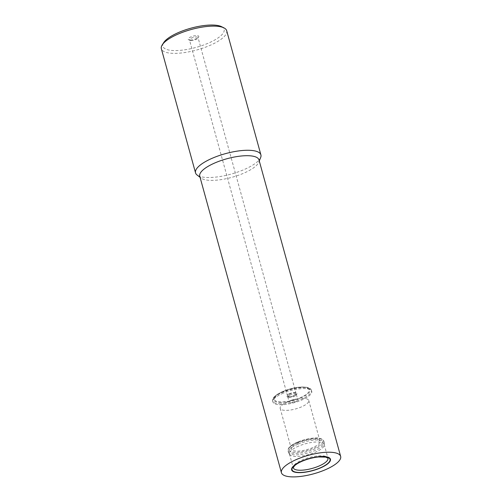 <?xml version="1.0" encoding="UTF-8"?>
<svg xmlns="http://www.w3.org/2000/svg" width="502" height="502" viewBox="0 0 502 502"><rect width="100%" height="100%" fill="white"/><g stroke="black" fill="none" stroke-linecap="round" stroke-linejoin="round"><path stroke-width="0.38" stroke-dasharray="2.51 1.88" d="M289.321 396.511A4.449 1.393 -15.4 0 1 287.514 395.902A4.449 1.393 -15.4 0 1 291.436 393.38A4.449 1.393 -15.4 0 1 296.092 393.543A4.449 1.393 -15.4 0 1 293.946 395.444A4.449 1.393 -15.4 0 1 289.321 396.511M191.281 40.562A4.449 1.393 -15.4 0 1 189.831 40.329A4.449 1.393 -15.4 0 1 189.467 39.953A4.449 1.393 -15.4 0 1 193.389 37.43A4.449 1.393 -15.4 0 1 198.045 37.594A4.449 1.393 -15.4 0 1 197.932 38.102A4.449 1.393 -15.4 0 1 191.281 40.562M190.421 40.016A5.509 1.726 -15.4 0 1 188.626 39.733A5.509 1.726 -15.4 0 1 193.032 36.144A5.509 1.726 -15.4 0 1 198.654 36.972A5.509 1.726 -15.4 0 1 190.421 40.016M221.545 26.675A31.777 9.946 -15.4 0 1 213.049 40.913A31.777 9.946 -15.4 0 1 175.782 50.576A31.777 9.946 -15.4 0 1 163.696 42.614M226.703 30.741A33.898 10.611 -15.4 0 1 210.369 45.218A33.898 10.611 -15.4 0 1 175.135 53.363A33.898 10.611 -15.4 0 1 161.349 48.744M260.67 157.49A33.898 10.611 -15.4 0 1 209.334 177.513A33.898 10.611 -15.4 0 1 197.073 175.01M258.982 159.887A30.716 9.613 -15.4 0 1 258.768 162.246A30.716 9.613 -15.4 0 1 212.246 180.387A30.716 9.613 -15.4 0 1 201.139 178.122A30.716 9.613 -15.4 0 1 199.752 176.202M283.686 391.573A18.009 5.635 164.6 0 0 274.92 397.446A18.009 5.635 164.6 0 0 293.3 400.157A18.009 5.635 164.6 0 0 307.701 388.416A18.009 5.635 164.6 0 0 283.686 391.573M283.26 393.141A20.124 6.3 164.6 0 0 273.464 399.705A20.124 6.3 164.6 0 0 272.937 402.008A20.124 6.3 164.6 0 0 294.009 402.736A20.124 6.3 164.6 0 0 311.742 391.322A20.124 6.3 164.6 0 0 310.104 389.615A20.124 6.3 164.6 0 0 283.26 393.141M298.696 446.077A18.009 5.635 164.6 0 0 289.459 454.015A18.009 5.635 164.6 0 0 289.654 454.473A18.009 5.635 164.6 0 0 308.316 454.668A18.009 5.635 164.6 0 0 324.242 444.948A18.009 5.635 164.6 0 0 324.179 444.452A18.009 5.635 164.6 0 0 298.696 446.077M297.962 444.176A18.536 5.804 164.6 0 0 288.449 452.346A18.536 5.804 164.6 0 0 288.656 452.817A18.536 5.804 164.6 0 0 307.858 453.017A18.536 5.804 164.6 0 0 324.254 443.015A18.536 5.804 164.6 0 0 324.192 442.5A18.536 5.804 164.6 0 0 297.962 444.176M299.01 442.563A14.828 4.643 164.6 0 0 291.398 449.095A14.828 4.643 164.6 0 0 306.929 449.635A14.828 4.643 164.6 0 0 319.994 441.22A14.828 4.643 164.6 0 0 299.01 442.563M287.79 401.826A14.828 4.643 164.6 0 0 287.288 402.039A14.828 4.643 164.6 0 0 280.179 408.358A14.828 4.643 164.6 0 0 295.709 408.898A14.828 4.643 164.6 0 0 308.774 400.483A14.828 4.643 164.6 0 0 299.424 398.701A14.828 4.643 164.6 0 0 287.79 401.826M291.518 400.182A4.449 1.393 164.6 0 0 291.367 400.251A4.449 1.393 164.6 0 0 289.234 402.146A4.449 1.393 164.6 0 0 293.89 402.303A4.449 1.393 164.6 0 0 297.811 399.78A4.449 1.393 164.6 0 0 295.007 399.247A4.449 1.393 164.6 0 0 291.518 400.182M290.062 394.917A4.449 1.393 164.6 0 0 287.784 396.875A4.449 1.393 164.6 0 0 288.142 397.251A4.449 1.393 164.6 0 0 292.44 397.038A4.449 1.393 164.6 0 0 296.243 395.018A4.449 1.393 164.6 0 0 296.362 394.509A4.449 1.393 164.6 0 0 290.062 394.917M289.321 393.763A5.509 1.726 164.6 0 0 286.943 396.649A5.509 1.726 164.6 0 0 292.258 396.385A5.509 1.726 164.6 0 0 296.971 393.888A5.509 1.726 164.6 0 0 295.107 392.508A5.509 1.726 164.6 0 0 289.321 393.763M280.856 403.784A20.124 6.3 -15.4 0 1 272.668 401.035A20.124 6.3 -15.4 0 1 290.394 389.621A20.124 6.3 -15.4 0 1 311.472 390.349A20.124 6.3 -15.4 0 1 301.771 398.946A20.124 6.3 -15.4 0 1 280.856 403.784M281.176 402.384A19.063 5.968 -15.4 0 1 284.057 391.039A19.063 5.968 -15.4 0 1 310.18 390.744A19.063 5.968 -15.4 0 1 281.176 402.384M324.179 444.452L327.969 458.219A18.009 5.635 164.6 0 0 302.493 459.851A18.009 5.635 164.6 0 0 293.25 467.782L289.459 454.015M297.548 442.689A18.536 5.804 164.6 0 0 288.035 450.859A18.536 5.804 164.6 0 0 307.45 451.53A18.536 5.804 164.6 0 0 323.777 441.013A18.536 5.804 164.6 0 0 297.548 442.689M297.717 442.061A17.689 5.535 164.6 0 0 296.569 452.252A17.689 5.535 164.6 0 0 322.799 441.164A17.689 5.535 164.6 0 0 297.717 442.061M272.937 402.008L272.668 401.035C272.304 399.523 272.988 397.967 274.707 396.354C277.694 393.581 282.777 391.121 289.955 388.987C294.724 387.669 299.079 386.998 303.007 386.973L307.293 387.368C309.627 387.87 311.02 388.868 311.472 390.349L311.742 391.322M296.092 393.543L198.045 37.594M287.514 395.902L189.467 39.953M197.932 38.102L198.654 36.972M189.831 40.329L188.626 39.733M258.768 162.246L259.277 160.973M201.139 178.122L200.047 177.288M274.92 397.446L273.464 399.705M307.701 388.416L310.104 389.615M324.242 444.948L324.254 443.015M289.654 454.473L288.656 452.817M324.192 442.5L323.777 441.013L322.372 439.244L319.686 438.277C315.896 437.336 306.521 438.365 297.604 442.055C293.676 443.724 290.878 445.494 289.196 447.37L288.343 448.619L288.035 450.859L288.449 452.346M280.179 408.358L291.398 449.095M308.774 400.483L319.994 441.22M291.367 400.251L287.288 402.039M295.007 399.247L299.424 398.701M287.784 396.875L289.234 402.146M296.362 394.509L297.811 399.78M296.243 395.018L296.971 393.888M288.142 397.251L286.943 396.649"/><path stroke-width="0.75" d="M200.047 177.288L197.073 175.01A33.898 10.611 -15.4 0 1 195.542 172.889L161.349 48.744A33.898 10.611 -15.4 0 1 162.246 44.873L163.696 42.614A31.777 9.946 -15.4 0 1 190.848 28.212A31.777 9.946 -15.4 0 1 221.545 26.675L223.948 27.874A33.898 10.611 -15.4 0 1 226.703 30.741L260.902 154.886A33.898 10.611 -15.4 0 1 260.67 157.49L259.277 160.973M162.246 44.873A33.898 10.611 -15.4 0 1 191.206 29.518A33.898 10.611 -15.4 0 1 223.948 27.874M195.542 172.889A33.898 10.611 -15.4 0 1 225.404 153.662A33.898 10.611 -15.4 0 1 260.902 154.886M281.421 472.715L199.752 176.202A30.716 9.613 -15.4 0 1 226.81 158.776A30.716 9.613 -15.4 0 1 258.982 159.887L340.651 456.4A30.716 9.613 -15.4 0 1 325.848 469.521A30.716 9.613 -15.4 0 1 293.921 476.9A30.716 9.613 -15.4 0 1 281.421 472.715A30.716 9.613 -15.4 0 1 308.485 455.289A30.716 9.613 -15.4 0 1 340.651 456.4M299.82 472.646A20.124 6.3 -15.4 0 1 291.637 469.897A20.124 6.3 -15.4 0 1 309.364 458.483A20.124 6.3 -15.4 0 1 330.441 459.211A20.124 6.3 -15.4 0 1 320.74 467.808A20.124 6.3 -15.4 0 1 299.82 472.646M301.966 461.037A20.124 6.3 164.6 0 0 291.637 469.897A20.124 6.3 164.6 0 0 312.708 470.631A20.124 6.3 164.6 0 0 330.441 459.211A20.124 6.3 164.6 0 0 301.966 461.037M302.154 461.106A19.703 6.168 164.6 0 0 300.874 472.451A19.703 6.168 164.6 0 0 330.09 460.102A19.703 6.168 164.6 0 0 302.154 461.106M293.25 467.782A18.009 5.635 164.6 0 0 312.106 468.435A18.009 5.635 164.6 0 0 327.969 458.219L325.723 457.121L318.525 456.958C313.072 457.535 307.695 458.928 302.386 461.118C298.759 462.681 296.136 464.237 294.517 465.787L293.25 467.782"/></g></svg>
